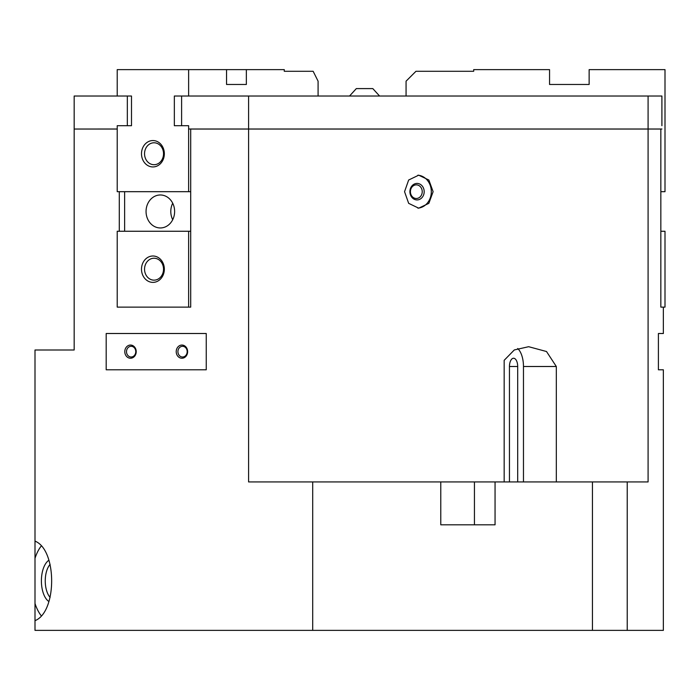 <?xml version="1.0" encoding="UTF-8"?>
<svg xmlns="http://www.w3.org/2000/svg" width="700" height="700" viewBox="0 0 700 700"><rect width="100%" height="100%" fill="white"/><g stroke="black" fill="none" stroke-linecap="round" stroke-linejoin="round"><path stroke-width="1.05" d="M126.508 351.645A5.346 4.629 -90 0 0 131.136 357A5.346 4.629 -90 0 0 135.765 351.645A5.346 4.629 -90 0 0 131.136 346.299A5.346 4.629 -90 0 0 126.508 351.645M136.22 351.645A6.598 5.714 90 0 1 130.506 358.243A6.598 5.714 90 0 1 124.793 351.645A6.598 5.714 90 0 1 130.506 345.056A6.598 5.714 90 0 1 136.22 351.645M177.923 351.645A5.346 4.629 -90 0 0 182.551 357A5.346 4.629 -90 0 0 187.18 351.645A5.346 4.629 -90 0 0 182.551 346.299A5.346 4.629 -90 0 0 177.923 351.645M187.635 351.645A6.598 5.714 90 0 1 181.93 358.243A6.598 5.714 90 0 1 176.216 351.645A6.598 5.714 90 0 1 181.93 345.056A6.598 5.714 90 0 1 187.635 351.645M41.134 546.157A41.23 20.615 -90 0 0 35 558.294L35 541.135C57.199 549.692 57.199 612.089 35 620.646L35 603.488A41.23 20.615 -90 0 0 41.134 615.615M50.111 564.384A18.874 9.441 -90 0 0 45.246 580.886A18.874 9.441 -90 0 0 50.111 597.398M48.869 560.262A21.7 10.85 -90 0 0 41.396 580.886A21.7 10.85 -90 0 0 48.869 601.51M349.545 96.022L356.317 88.603L372.811 88.603L379.575 96.022L372.811 88.603M422.231 191.678A6.816 5.906 -90 0 1 416.325 198.494A6.816 5.906 -90 0 1 410.419 191.678A6.816 5.906 -90 0 1 416.325 184.861A6.816 5.906 -90 0 1 422.231 191.678M424.183 191.678A8.242 7.14 -90 0 1 417.043 199.92A8.242 7.14 -90 0 1 409.902 191.678A8.242 7.14 -90 0 1 417.043 183.426A8.242 7.14 -90 0 1 424.183 191.678M433.116 191.678L428.864 203.341L418.688 208.171L408.66 203.341L404.547 191.678L408.66 180.014L418.688 175.184L428.864 180.014L433.116 191.678M417.865 175.21A16.494 14.28 -90 0 1 431.322 191.678A16.494 14.28 -90 0 1 417.865 208.136M117.215 129.036L74.165 129.036L117.215 129.001M660.844 231.254L665 231.254L665 307.116L660.844 307.116L660.844 129.036L190.706 129.036L190.706 307.116L117.215 307.116L117.215 231.254L188.624 231.254L188.624 307.116M188.624 129.001L661.903 129.001M35 620.646L35 630.367L312.699 630.367L312.699 481.941L248.588 481.941L248.588 96.022L648.086 96.022L648.086 481.941L627.226 481.941L627.226 630.367L592.436 630.367L592.436 481.941L627.226 481.941M504.166 481.941L504.166 360.316L514.308 349.947L528.649 346.701L546.508 351.523L556.316 366.494L556.316 481.941M661.903 125.703L661.903 96.022L648.086 96.022M127.33 125.703L127.33 96.022L131.495 96.022L74.165 96.022L74.165 350L35 350L35 541.135M248.588 96.022L174.344 96.022L174.344 125.703L188.624 125.703L188.624 191.678L190.706 191.678M181.606 96.022L181.606 125.703M206.246 369.793L106.19 369.793L106.19 333.506L206.246 333.506L206.246 369.793M119.289 231.254L119.289 191.678M523.469 481.941L523.469 366.494A19.793 9.896 90 0 0 517.702 348.504M517.694 481.941L517.694 366.494A8.242 4.121 90 0 0 513.572 358.243A8.242 4.121 90 0 0 509.451 366.494L509.451 481.941M627.226 630.367L663.355 630.367L663.355 369.793L658.403 369.793L658.403 333.506L663.355 333.506L663.355 307.116M458.85 524.816L440.781 524.816L440.781 481.941L312.699 481.941M440.781 481.941L495.058 481.941L495.058 524.816L440.781 524.816M592.436 481.941L495.058 481.941M35 603.488L35 558.294M474.442 481.941L474.442 524.816L470.391 524.816M312.699 630.367L592.436 630.367M154.035 258.23A10.964 9.494 90 0 1 163.529 269.185A10.964 9.494 90 0 1 154.035 280.149A10.964 9.494 90 0 1 144.541 269.185A10.964 9.494 90 0 1 154.035 258.23M152.915 255.999A13.195 11.428 90 0 1 164.343 269.185A13.195 11.428 90 0 1 152.915 282.38A13.195 11.428 90 0 1 141.496 269.185A13.195 11.428 90 0 1 152.915 255.999M154.035 142.782A10.964 9.494 90 0 1 163.529 153.746A10.964 9.494 90 0 1 154.035 164.71A10.964 9.494 90 0 1 144.541 153.746A10.964 9.494 90 0 1 154.035 142.782M152.915 140.551A13.195 11.428 90 0 1 164.343 153.746A13.195 11.428 90 0 1 152.915 166.941A13.195 11.428 90 0 1 141.496 153.746A13.195 11.428 90 0 1 152.915 140.551M160.344 194.976A16.494 14.28 90 0 1 174.624 211.47A16.494 14.28 90 0 1 160.344 227.955A16.494 14.28 90 0 1 146.055 211.47A16.494 14.28 90 0 1 160.344 194.976M172.707 203.219A16.494 14.28 -90 0 0 172.707 219.713M318.089 96.022L318.089 81.174L313.145 71.286L284.279 71.286L284.279 69.632L246.348 69.632L246.348 84.473L226.555 84.473L246.348 84.473M226.555 84.473L226.555 69.632L246.348 69.632M117.215 96.022L117.215 69.632L188.624 69.632L188.624 96.022M131.495 96.022L131.495 125.703L117.215 125.703L117.215 191.678L188.624 191.678M124.635 231.254L124.635 191.678M190.706 231.254L188.624 231.254M226.555 69.632L188.624 69.632M660.844 191.678L665 191.678L665 69.632L589.137 69.632L589.137 84.473L549.553 84.473L549.553 69.632L473.69 69.632L473.69 71.286L415.966 71.286L406.07 81.174L406.07 96.022M523.469 366.494L556.316 366.494M509.451 366.494L517.694 366.494"/></g></svg>
